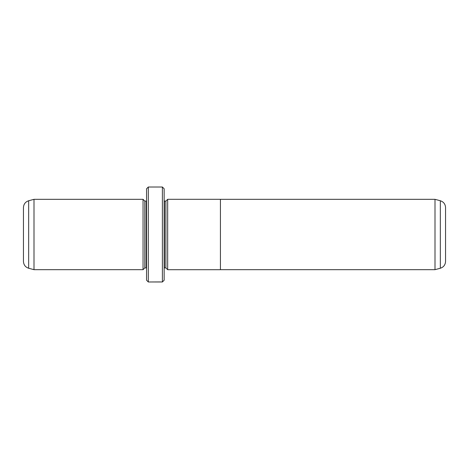 <?xml version="1.0" encoding="UTF-8"?>
<svg xmlns="http://www.w3.org/2000/svg" width="469" height="469" viewBox="0 0 469 469"><rect width="100%" height="100%" fill="white"/><g stroke="black" fill="none" stroke-linecap="round" stroke-linejoin="round"><path stroke-width="0.7" d="M440.338 268.245C443.604 267.154 445.339 264.891 445.55 261.45L445.55 207.55C445.339 204.109 443.604 201.846 440.338 200.755L440.338 268.245L434.998 269.675L434.998 199.325L220.43 199.325M220.43 269.698L220.43 199.302L167.668 199.302L167.668 269.698L220.43 269.698M160.246 281.933L150.315 281.98M150.092 281.98L161.371 281.975M167.668 269.675L165.909 267.916L165.909 201.084L164.15 201.049M143.045 269.675L143.045 199.325L34.003 199.325L34.003 269.675L143.045 269.675L144.804 267.916L144.804 201.084L143.045 199.325M28.662 268.245C25.396 267.154 23.661 264.891 23.45 261.45L23.45 207.55C23.661 204.109 25.396 201.846 28.662 200.755L28.662 268.245L34.003 269.675M162.391 187.014L164.15 188.773L164.15 280.228L162.391 281.986L162.391 187.014L148.321 187.014L148.321 281.986L146.562 280.228L146.562 188.773L148.321 187.014M160.246 281.975L157.983 281.98M165.909 267.916L164.502 267.916L164.502 201.084M144.804 267.916L146.211 267.916L146.211 201.084L146.562 201.049M434.998 269.675L220.43 269.675M162.391 281.986L161.26 281.986M150.174 281.986L148.321 281.986M146.211 267.916L146.562 267.951M146.211 201.084L144.804 201.084M28.662 200.755L34.003 199.325M164.502 267.916L164.15 267.951M165.909 201.084L167.668 199.325M440.338 200.755L434.998 199.325"/></g></svg>
